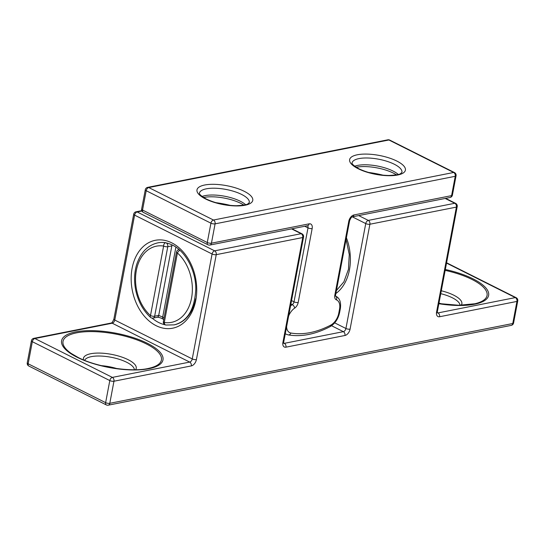 <?xml version="1.0" encoding="UTF-8"?>
<svg xmlns="http://www.w3.org/2000/svg" width="545" height="545" viewBox="0 0 545 545"><rect width="100%" height="100%" fill="white"/><g stroke="black" fill="none" stroke-linecap="round" stroke-linejoin="round"><path stroke-width="0.82" d="M195.703 298.769A41.815 30.077 78.8 0 1 174.107 324.875L165.857 325.024A2.984 2.01 -81.1 0 1 164.283 322.477A38.824 27.931 -101.2 0 0 191.547 298.108A38.824 27.931 -101.2 0 0 177.418 252.969A2.984 1.499 -48.2 0 1 179.932 250.339M163.752 319.561L163.105 319.159A2.984 1.703 -57.3 0 1 163.105 319.152A2.984 1.703 -57.3 0 1 162.689 317.047L158.711 315.412L171.845 245.904L167.778 246.708L154.644 316.216L158.711 315.412A2.984 2.146 -101.2 0 1 157.185 317.272A2.984 2.146 -101.2 0 1 157.171 317.279L153.097 318.082A2.984 2.146 -101.2 0 0 154.644 316.216A2.984 1.015 -169.3 0 1 150.488 315.555L163.616 246.047A2.984 2.01 -81.1 0 1 165.421 242.763M165.626 242.702A41.815 30.077 78.8 0 0 157.866 242.845C147.736 245.155 140.658 252.437 136.618 264.693C134.295 272.568 133.961 280.9 135.623 289.695C138.008 301.194 142.974 310.418 150.529 317.381A2.984 1.499 -48.2 0 1 150.488 315.555A38.824 27.931 -101.2 0 1 136.352 270.415A38.824 27.931 -101.2 0 1 163.616 246.047A2.984 1.015 10.7 0 0 167.778 246.708A2.984 2.146 -101.2 0 0 166.239 242.913M209.893 245.046A2.984 2.146 -101.2 0 0 211.44 243.186A2.984 1.015 10.7 0 1 207.277 242.518A2.984 1.812 116.6 0 0 207.972 244.787A2.984 2.984 0 0 0 209.893 245.046L307.584 225.705A2.984 2.146 -101.2 0 0 309.131 223.838L211.44 243.186L215.091 223.852A2.984 2.146 -101.2 0 0 213.49 220.03L453.644 172.472L388.898 139.99L148.744 187.548L213.49 220.03A2.984 1.812 -63.4 0 0 210.929 223.191L146.189 190.709L142.538 210.036L207.277 242.518L210.929 223.191A2.984 1.015 10.7 0 0 215.091 223.852L455.245 176.294A2.984 1.015 10.7 0 0 456.056 175.783A2.984 2.984 0 0 0 454.462 172.561A2.984 1.812 116.6 0 0 453.644 172.472A2.984 2.146 -101.2 0 1 455.245 176.294L451.594 195.628A2.984 2.146 78.8 0 1 450.054 197.488L352.363 216.835A2.984 2.146 78.8 0 0 353.903 214.968A5.975 3.624 116.6 0 0 348.786 221.297A2.984 1.015 10.7 0 0 349.604 220.786L335.631 294.729A2.984 1.015 10.7 0 1 334.821 295.24A5.975 3.624 116.6 0 0 336.394 299.852A2.984 2.371 -68.6 0 0 335.625 296.139M438.97 303.122A25.39 8.604 -169.3 0 1 442.411 304.069M101.459 365.668A25.39 8.604 -169.3 0 1 116.773 368.556M156.122 325.678A44.799 32.23 78.8 0 1 132.108 268.29A44.799 32.23 78.8 0 1 171.777 242.845A44.799 32.23 78.8 0 1 195.791 300.241A44.799 32.23 78.8 0 1 156.122 325.678M152.116 318.11A41.815 30.077 -101.2 0 0 158.684 322.517A41.815 30.077 -101.2 0 0 165.04 324.772M460.014 305.261A25.39 8.604 10.7 0 0 452.323 297.781A25.39 8.604 10.7 0 0 440.755 293.66M441.3 290.778A26.862 9.101 -169.3 0 1 453.774 295.199A26.862 9.101 -169.3 0 1 461.199 305.248M438.889 303.551L458.781 305.261L474.824 303.763A50.072 16.97 10.7 0 0 471.977 279.449A50.072 16.97 10.7 0 0 445.156 270.375M445.326 269.489A51.584 17.481 -169.3 0 1 473.08 278.863A51.584 17.481 -169.3 0 1 485.227 300.172A51.584 17.481 -169.3 0 1 438.854 303.728M134.377 369.748A25.39 8.604 10.7 0 0 126.685 362.268A25.39 8.604 10.7 0 0 101.213 356.076A25.39 8.604 10.7 0 0 84.632 360.347M83.535 359.898A26.862 9.101 -169.3 0 1 98.195 353.071A26.862 9.101 -169.3 0 1 128.136 359.686A26.862 9.101 -169.3 0 1 135.569 369.735M71.388 353.548L77.955 357.363C96.799 367.282 132.408 372.603 149.187 368.25A50.072 16.97 10.7 0 0 146.339 343.929A50.072 16.97 10.7 0 0 80.428 332.218A50.072 16.97 10.7 0 0 71.388 353.548A50.072 16.97 10.7 0 0 77.806 357.302M77.138 357.268A51.584 17.481 -169.3 0 1 75.626 331.912A51.584 17.481 -169.3 0 1 147.443 343.343A51.584 17.481 -169.3 0 1 148.955 368.699A51.584 17.481 -169.3 0 1 77.138 357.268M358.685 215.582L368.297 220.405L454.796 203.278L445.183 198.455M31.426 340.734A2.984 1.015 -169.3 0 0 32.325 341.695L28.149 363.781L105.628 402.653L109.804 380.567L32.325 341.695A2.984 1.812 -63.4 0 1 34.88 338.527L112.359 377.399L189.701 362.084L112.222 323.212L34.88 338.527A2.984 2.146 -101.2 0 0 33.776 338.356A2.984 2.984 0 0 0 31.426 340.734L27.25 362.827A2.984 1.015 10.7 0 0 28.149 363.781A2.984 1.812 -63.4 0 0 28.844 366.049L106.33 404.921A2.984 1.812 -63.4 0 1 105.628 402.653A2.984 1.015 -169.3 0 0 109.79 403.314L512.763 323.512L516.939 301.426L439.597 316.74A5.975 3.624 116.6 0 1 436.572 312.026L456.397 207.1L369.898 224.233L350.074 329.153A2.984 1.015 -169.3 0 1 345.918 328.492L365.743 223.573L352.329 216.842M350.074 329.153A5.975 3.624 116.6 0 1 344.958 335.482L285.941 347.172A5.975 3.624 116.6 0 1 282.909 342.458L302.741 237.531L216.242 254.658L196.418 359.584A5.975 3.624 116.6 0 1 191.302 365.913L113.96 381.228L109.79 403.314A2.984 2.146 -101.2 0 1 108.244 405.18L511.224 325.379A2.984 2.146 -101.2 0 0 512.763 323.512A2.984 1.015 -169.3 0 0 513.574 323.008L517.75 300.915A2.984 1.015 -169.3 0 1 516.939 301.426A2.984 2.146 78.8 0 0 515.338 297.597L446.539 263.085M141.925 211.017L137.156 211.964L214.641 250.836L301.14 233.703L291.521 228.88M437.315 312.571L437.996 312.919L515.338 297.597A2.984 1.812 -63.4 0 1 516.156 297.693L446.593 262.792M111.119 323.042A2.984 2.146 -101.2 0 1 112.222 323.212A2.984 1.812 116.6 0 0 114.777 320.051L192.256 358.923L212.08 253.997L134.601 215.125L114.777 320.051A2.984 1.015 -169.3 0 1 113.878 319.091C112.747 321.816 111.827 323.137 111.119 323.042L33.776 338.356M334.685 322.858L345.918 328.492A2.984 1.812 116.6 0 1 343.357 331.66L331.558 325.733M346.402 237.709A44.799 32.23 78.8 0 1 335.849 293.557M283.659 343.003L284.34 343.343L343.357 331.66A2.984 2.146 -101.2 0 1 344.958 335.482M365.743 223.573A2.984 1.015 10.7 0 0 369.898 224.233A2.984 2.146 78.8 0 0 368.297 220.405A2.984 1.812 -63.4 0 0 365.743 223.573M285.941 347.172A2.984 2.146 -101.2 0 0 284.34 343.343A2.984 1.812 116.6 0 1 283.713 343.33M455.613 203.367A2.984 1.812 -63.4 0 0 454.796 203.278A2.984 2.146 78.8 0 1 456.397 207.1A2.984 1.015 -169.3 0 0 457.207 206.589A2.984 2.984 0 0 0 455.613 203.367L445.64 198.366M282.909 342.458A2.984 1.015 10.7 0 0 283.727 341.947L303.551 237.021A2.984 2.984 0 0 0 301.957 233.798L291.977 228.791M301.957 233.798A2.984 1.812 -63.4 0 0 301.14 233.703A2.984 2.146 -101.2 0 1 302.741 237.531A2.984 1.015 10.7 0 0 303.551 237.021M457.207 206.589L437.383 311.515A2.984 1.015 -169.3 0 1 436.572 312.026M437.376 312.898A2.984 1.812 116.6 0 0 437.996 312.919A2.984 2.146 78.8 0 1 439.597 316.74M216.242 254.658A2.984 2.146 -101.2 0 0 214.641 250.836A2.984 1.812 -63.4 0 0 212.08 253.997A2.984 1.015 -169.3 0 0 216.242 254.658M133.702 214.171A2.984 1.015 -169.3 0 0 134.601 215.125A2.984 1.812 -63.4 0 1 137.156 211.964A2.984 2.146 -101.2 0 0 136.059 211.794A2.984 2.984 0 0 0 133.702 214.171L113.878 319.091M196.418 359.584A2.984 1.015 -169.3 0 1 192.256 358.923A2.984 1.812 116.6 0 1 189.701 362.084A2.984 2.146 -101.2 0 1 191.302 365.913M113.96 381.228A2.984 2.146 -101.2 0 0 112.359 377.399A2.984 1.812 -63.4 0 0 109.804 380.567A2.984 1.015 10.7 0 0 113.96 381.228M179.114 249.61A2.984 2.146 78.8 0 0 178.869 249.637A2.984 2.984 0 0 0 176.519 252.015A2.984 1.015 10.7 0 0 177.418 252.969L164.283 322.477A2.984 1.015 -169.3 0 1 163.384 321.523A2.984 2.984 0 0 0 165.857 325.024M175.899 247.13L162.689 317.047A38.824 27.931 -101.2 0 0 164.072 317.885M171.845 245.904A2.984 2.146 -101.2 0 0 171.893 244.828M354.72 166.218A25.39 8.604 -169.3 0 1 393.006 171.035A25.39 8.604 -169.3 0 1 398.252 174.441M396.494 174.856A26.719 9.054 10.7 0 0 393.476 173.153A26.719 9.054 10.7 0 0 356.205 167.247M202.079 196.445A25.39 8.604 -169.3 0 1 240.365 201.262A25.39 8.604 -169.3 0 1 245.611 204.675M243.853 205.09A26.719 9.054 10.7 0 0 240.835 203.38A26.719 9.054 10.7 0 0 203.564 197.474M396.849 161.068A28.374 9.612 -169.3 0 1 397.68 175.013A28.374 9.612 -169.3 0 1 358.181 168.725A28.374 9.612 -169.3 0 1 357.35 154.773A28.374 9.612 -169.3 0 1 396.849 161.068M401.938 172.37A25.39 8.604 10.7 0 0 394.294 164.229A25.39 8.604 10.7 0 0 367.923 158.002A25.39 8.604 10.7 0 0 352.05 162.941C352.554 162.839 349.87 163.555 358.998 168.814C367.841 172.976 377.78 175.204 388.81 175.483C396.195 175.081 400.153 174.42 400.691 173.487L401.938 172.37M244.208 191.295A28.374 9.612 -169.3 0 1 245.039 205.24A28.374 9.612 -169.3 0 1 205.54 198.952A28.374 9.612 -169.3 0 1 204.709 185.007A28.374 9.612 -169.3 0 1 244.208 191.295M249.297 202.597A25.39 8.604 10.7 0 0 241.653 194.456A25.39 8.604 10.7 0 0 215.282 188.229A25.39 8.604 10.7 0 0 199.409 193.168C199.913 193.066 197.229 193.782 206.357 199.041C215.2 203.203 225.133 205.431 236.169 205.717C243.554 205.315 247.512 204.647 248.05 203.714L249.297 202.597M215.806 202.651A47.034 15.941 -169.3 0 1 230.569 205.445M368.447 172.424A47.034 15.941 -169.3 0 1 383.21 175.211M353.903 214.968L451.594 195.628A2.984 1.015 10.7 0 0 452.405 195.117L456.056 175.783M291.541 300.581L294.028 301.835L308 227.892A2.984 1.015 10.7 0 0 312.156 228.553A5.975 3.624 116.6 0 0 309.131 223.838M312.156 228.553L298.183 302.495A5.975 3.624 116.6 0 1 294.675 308.116A11.949 7.242 116.6 0 0 288.612 316.073M286.602 326.7A11.949 7.242 116.6 0 0 290.894 333.022A113.68 68.936 116.6 0 0 330.692 325.14A11.949 7.242 116.6 0 0 338.758 313.273L339.549 309.083A11.949 7.242 116.6 0 0 336.394 299.852M334.821 295.24L348.786 221.297M307.469 225.725A2.984 1.812 -63.4 0 1 308 227.892L304.75 226.264M290.512 306.024A14.933 9.054 -63.4 0 1 292.27 304.641L290.901 303.953M285.273 333.765L286.18 334.221A14.933 9.054 -63.4 0 1 285.287 333.663M335.625 296.119A14.933 9.054 -63.4 0 1 335.979 296.282L335.618 296.099M338.758 313.273A2.984 1.015 10.7 0 0 339.569 312.762C338.084 319.186 334.882 323.839 329.95 326.721A2.984 1.819 -117.6 0 0 330.692 325.14M339.549 309.083A2.984 1.015 10.7 0 0 340.359 308.572L339.569 312.762M329.95 326.721C315.248 334.351 301.351 337.076 288.257 334.903A2.984 2.337 -80.1 0 0 290.894 333.022M298.183 302.495A2.984 1.015 10.7 0 1 294.028 301.835A2.984 1.812 -63.4 0 1 292.27 304.641A2.984 1.615 55.9 0 1 294.675 308.116M143.233 212.305A2.984 1.812 -63.4 0 1 142.538 210.036A2.984 1.015 10.7 0 1 141.632 209.082A2.984 2.984 0 0 0 143.233 212.305L207.972 244.787M387.802 139.82A2.984 2.146 -101.2 0 1 388.898 139.99A2.984 1.812 -63.4 0 1 389.716 140.079A2.984 2.984 0 0 0 387.802 139.82L147.641 187.378A2.984 2.984 0 0 0 145.29 189.755A2.984 1.015 10.7 0 0 146.189 190.709A2.984 1.812 116.6 0 1 148.744 187.548A2.984 2.146 -101.2 0 0 147.641 187.378M157.866 242.845C162.567 241.898 167.438 242.654 172.472 245.114C185.334 251.082 196.084 270.647 195.791 289.429C194.517 309.764 187.289 321.584 174.107 324.875M283.523 343.255L283.727 341.947M437.383 311.515L437.179 312.823M517.75 300.915A2.984 2.984 0 0 0 516.156 297.693M141.768 210.663L136.059 211.794M511.224 325.379A2.984 2.984 0 0 0 513.574 323.008M106.33 404.921A2.984 2.984 0 0 0 108.244 405.18M27.25 362.827A2.984 2.984 0 0 0 28.844 366.049M346.068 239.507L349.263 254.495L348.466 269.305L343.881 281.867L336.428 290.519M176.519 252.015L163.384 321.523M163.105 319.152C160.618 317.776 158.643 317.149 157.185 317.272M150.529 317.381A2.984 2.984 0 0 0 153.097 318.082M340.359 308.572C341.197 302.332 339.739 298.238 335.979 296.282M288.257 334.903L286.18 334.221M335.427 296.037L335.631 294.729M349.604 220.786C350.728 218.061 351.648 216.747 352.363 216.835M382.631 175.156L369.013 172.588M450.054 197.488A2.984 2.984 0 0 0 452.405 195.117M229.983 205.383L216.372 202.815M454.462 172.561L389.716 140.079M141.632 209.082L145.29 189.755"/></g></svg>
